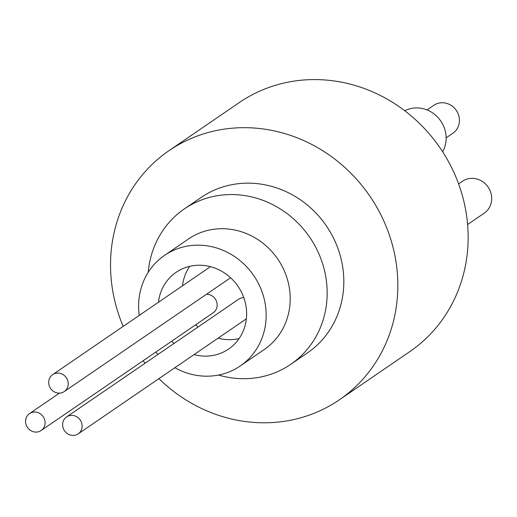 <?xml version="1.0" encoding="UTF-8"?>
<svg xmlns="http://www.w3.org/2000/svg" width="517" height="517" viewBox="0 0 517 517"><rect width="100%" height="100%" fill="white"/><g stroke="black" fill="none" stroke-linecap="round" stroke-linejoin="round"><path stroke-width="0.78" d="M70.984 435.217A10.262 9.526 55.6 0 1 62.906 427.178A10.262 9.526 55.6 0 1 66.583 416.941A10.262 9.526 55.6 0 1 80.245 420.03A10.262 9.526 55.6 0 1 78.177 433.879A10.262 9.526 55.6 0 1 70.984 435.217M66.583 416.941L238.66 299.22A10.262 9.526 55.6 0 1 243.791 297.656M33.928 431.869A10.262 9.526 55.6 0 1 25.85 423.824A10.262 9.526 55.6 0 1 29.527 413.587A10.262 9.526 55.6 0 1 43.189 416.676A10.262 9.526 55.6 0 1 41.121 430.532A10.262 9.526 55.6 0 1 33.928 431.869M206.425 294.309A10.262 9.526 55.6 0 1 216.513 301.385A10.262 9.526 55.6 0 1 213.191 312.804L41.121 430.532M57.064 392.907A10.262 9.526 55.6 0 1 48.986 384.861A10.262 9.526 55.6 0 1 52.669 374.631A10.262 9.526 55.6 0 1 66.325 377.72A10.262 9.526 55.6 0 1 64.257 391.569A10.262 9.526 55.6 0 1 57.064 392.907M158.435 302.271A46.485 43.157 55.6 0 1 176.129 272.317A46.485 43.157 55.6 0 1 238.001 286.308A46.485 43.157 55.6 0 1 228.624 349.046A46.485 43.157 55.6 0 1 196.053 355.108A46.485 43.157 55.6 0 1 194.037 354.617M174.003 343.456A46.485 43.157 55.6 0 1 171.709 341.188M218.09 338.157A46.485 43.157 -124.4 0 0 220.106 338.648A46.485 43.157 -124.4 0 0 239.112 338.564M189.7 266.339A46.485 43.157 -124.4 0 0 182.488 285.811M195.762 324.728A46.485 43.157 -124.4 0 0 198.056 326.996M139.235 315.409A67.01 62.214 55.6 0 1 164.542 255.379A67.01 62.214 55.6 0 1 211.492 246.635A67.01 62.214 55.6 0 1 264.245 299.162A67.01 62.214 55.6 0 1 240.211 365.984A67.01 62.214 55.6 0 1 193.261 374.722A67.01 62.214 55.6 0 1 174.895 367.71M157.956 354.429A67.01 62.214 55.6 0 1 155.824 352.058M164.542 255.379L188.595 238.919A67.01 62.214 55.6 0 1 235.545 230.181A67.01 62.214 55.6 0 1 288.299 282.709A67.01 62.214 55.6 0 1 264.265 349.524L240.211 365.984M427.055 109.94L433.815 105.319A16.906 15.691 55.6 0 1 445.66 103.116A16.906 15.691 55.6 0 1 458.967 116.364A16.906 15.691 55.6 0 1 452.905 133.218L446.145 137.845M404.792 110.767A28.978 26.903 55.6 0 1 422.505 108.538A28.978 26.903 55.6 0 1 442.63 151.752M458.605 183.878L462.405 181.28A19.316 17.933 55.6 0 1 475.944 178.759A19.316 17.933 55.6 0 1 491.15 193.901A19.316 17.933 55.6 0 1 484.222 213.166L467.607 224.533M148.237 272.291A94.172 87.438 55.6 0 1 184.362 208.907A94.172 87.438 55.6 0 1 309.696 237.258A94.172 87.438 55.6 0 1 290.709 364.349A94.172 87.438 55.6 0 1 224.721 376.634A94.172 87.438 55.6 0 1 218.536 375.051M184.362 208.907L201.01 197.513A94.172 87.438 55.6 0 1 326.35 225.864A94.172 87.438 55.6 0 1 307.356 352.962L290.709 364.349M123.195 326.376A150.919 140.126 55.6 0 1 168.969 150.68A150.919 140.126 55.6 0 1 369.836 196.117A150.919 140.126 55.6 0 1 339.398 399.796A150.919 140.126 55.6 0 1 233.658 419.481A150.919 140.126 55.6 0 1 158.906 378.651M145.07 363.244A150.919 140.126 55.6 0 1 143.131 360.737M168.969 150.68L239.281 102.579A150.919 140.126 55.6 0 1 440.141 148.017A150.919 140.126 55.6 0 1 409.71 351.689L339.398 399.796M246.35 318.827L78.177 433.879M59.442 393.127L29.527 413.587M210.464 266.675L52.669 374.631M230.601 277.765L64.257 391.569"/></g></svg>
